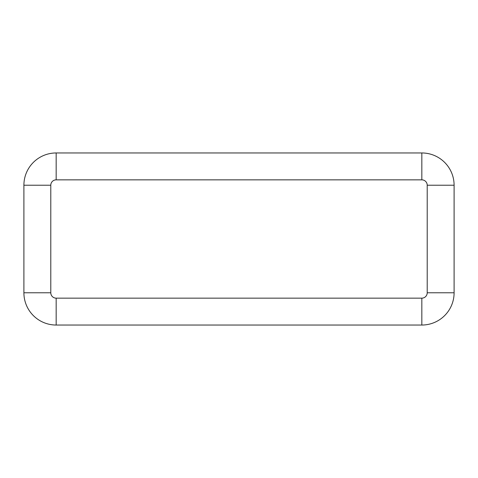 <?xml version="1.0" encoding="UTF-8"?>
<svg xmlns="http://www.w3.org/2000/svg" width="478" height="478" viewBox="0 0 478 478"><rect width="100%" height="100%" fill="white"/><g stroke="black" fill="none" stroke-linecap="round" stroke-linejoin="round"><path stroke-width="0.72" d="M421.835 325.04L56.165 325.04A32.265 32.265 0 0 1 23.9 292.775L23.9 185.225A32.265 32.265 0 0 1 56.165 152.96L421.835 152.96A32.265 32.265 0 0 1 454.1 185.225L454.1 292.775A32.265 32.265 0 0 1 421.835 325.04L421.835 298.153L56.165 298.153L56.165 325.04M454.1 292.775L427.213 292.775A5.378 5.378 0 0 1 421.835 298.153M56.165 298.153A5.378 5.378 0 0 1 50.788 292.775L23.9 292.775M454.1 185.225L427.213 185.225L427.213 292.775M50.788 292.775L50.788 185.225L23.9 185.225M421.835 152.96L421.835 179.847A5.378 5.378 0 0 1 427.213 185.225M50.788 185.225A5.378 5.378 0 0 1 56.165 179.847L56.165 152.96M56.165 179.847L421.835 179.847"/></g></svg>
